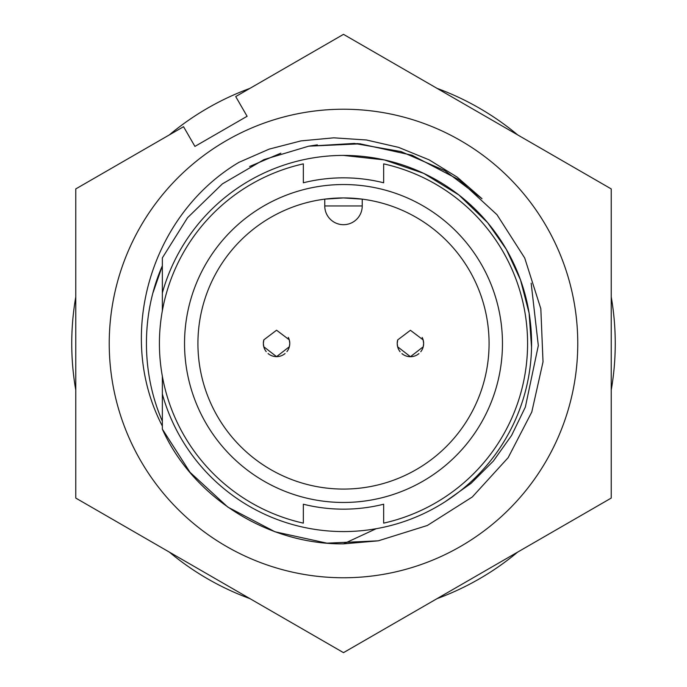 <?xml version="1.0" encoding="UTF-8"?>
<svg xmlns="http://www.w3.org/2000/svg" width="687" height="687" viewBox="0 0 687 687"><rect width="100%" height="100%" fill="white"/><g stroke="black" fill="none" stroke-linecap="round" stroke-linejoin="round"><path stroke-width="1.03" d="M162.347 265.792C141.376 313.324 140.904 372.131 162.347 421.208C140.904 372.131 141.376 313.324 162.347 265.792L153.098 292.482M162.347 376.107L162.347 394.072A188.083 188.083 0 0 0 531.583 343.5A188.083 188.083 0 0 0 343.5 155.417L384.316 159.899L423.716 173.382L458.864 194.953L487.581 222.605L506.336 249.381L520.531 279.978L529.11 313.126L531.54 347.244M140.62 460.633A234.267 234.267 0 0 1 226.367 140.62A234.267 234.267 0 0 1 546.38 226.367A234.267 234.267 0 0 1 460.633 546.38A234.267 234.267 0 0 1 140.62 460.633M611.232 188.925L343.5 34.35L235.718 96.575L247.097 116.283L194.928 146.408L183.549 126.7L75.768 188.925L75.768 498.075L343.5 652.65L611.232 498.075L611.232 188.925M303.336 504.215A165.661 165.661 0 0 0 343.5 509.161A165.661 165.661 0 0 1 303.336 504.215L303.336 523.133A184.064 184.064 0 0 1 303.336 163.867L303.336 182.785A165.661 165.661 0 0 1 383.664 182.785L383.664 163.867A184.064 184.064 0 0 1 383.664 523.133L383.664 504.215A165.661 165.661 0 0 1 343.5 509.161M343.5 184.537A158.963 158.963 0 0 0 184.537 343.5A158.963 158.963 0 0 0 343.5 502.463A158.963 158.963 0 0 0 502.463 343.5A158.963 158.963 0 0 0 343.5 184.537M343.5 197.925A145.575 145.575 0 0 0 197.925 343.5A145.575 145.575 0 0 0 343.5 489.075A145.575 145.575 0 0 0 489.075 343.5A145.575 145.575 0 0 0 343.5 197.925L362.238 199.136L362.238 205.954A18.738 18.738 0 0 1 343.5 224.692A18.738 18.738 0 0 1 324.762 205.954L324.762 199.136L343.5 197.925M263.353 343.431L263.782 346.755L276.569 356.647L289.347 346.755L289.785 343.431L289.279 339.833L276.569 330.215L263.86 339.833L263.353 343.431A13.208 13.208 0 0 1 263.696 340.469M263.507 345.415A13.208 13.208 0 0 0 266.221 351.65M268.067 353.547A13.208 13.208 0 0 0 285.062 353.547M286.917 351.65A13.208 13.208 0 0 0 289.631 345.415M397.215 343.5L397.653 346.815L410.431 356.708L423.218 346.815L423.647 343.5L423.14 339.902L410.431 330.284L397.721 339.902L397.215 343.5A13.208 13.208 0 0 1 397.558 340.529M397.369 345.475A13.208 13.208 0 0 0 400.083 351.718M401.938 353.616A13.208 13.208 0 0 0 418.933 353.616M420.779 351.718A13.208 13.208 0 0 0 423.493 345.475M611.232 390.044A271.751 271.751 0 0 0 611.232 296.956M517.672 134.91A271.751 271.751 0 0 0 437.052 88.365M249.948 88.365A271.751 271.751 0 0 0 169.328 134.91M75.768 296.956A271.751 271.751 0 0 0 75.768 390.044M169.328 552.09A271.751 271.751 0 0 0 249.948 598.635M437.052 598.635A271.751 271.751 0 0 0 517.672 552.09M445.176 501.733L471.042 483.356L493.335 461.089L511.592 435.429L525.357 407.065L538.316 345.595L531.163 283.199M423.647 343.5A13.208 13.208 0 0 0 422.179 337.446M289.777 343.431A13.208 13.208 0 0 0 288.308 337.386M383.664 182.785A165.661 165.661 0 0 0 303.336 182.785M376.158 528.724L343.5 543.864C266.307 544.602 192.274 496.091 162.347 429.109L162.347 394.072M162.347 426.043C115.073 335.393 150.693 214.713 238.921 162.355L269.21 149.105L301.026 140.887L333.83 137.829L366.489 139.993L398.546 147.353L429.117 159.839L457.267 177.177L481.991 198.698L444.729 170.591L401.019 151.569L354.38 143.428L308.712 146.176L264.048 159.564L222.373 183.893L187.542 217.71L162.347 257.891L162.347 292.928A188.083 188.083 0 0 1 343.5 155.417M162.347 310.893L162.347 292.928M162.347 257.891L187.542 217.71L222.373 183.893L264.048 159.564L308.712 146.176L360.057 143.823L412.028 155.219L459.174 179.9L496.993 214.713L524.705 257.994L540.824 308.712L543.022 361.877L531.781 412.028L508.148 457.679L472.287 496.993L427.348 525.478L378.288 540.824L343.5 543.864L378.288 540.824L427.348 525.478L472.287 496.993L508.148 457.679L531.781 412.028L543.022 361.877L540.824 308.712L524.705 257.994L496.993 214.713L459.174 179.9L412.028 155.219L360.057 143.823L308.712 146.176L264.048 159.564L222.373 183.893L187.542 217.71L162.347 257.891L187.542 217.71L222.373 183.893L264.048 159.564L308.712 146.176L360.057 143.823L412.028 155.219L459.174 179.9L496.993 214.713L524.705 257.994L540.824 308.712L543.022 361.877L531.781 412.028L508.148 457.679L472.287 496.993L427.348 525.478L378.288 540.824L326.943 543.177L274.972 531.781L227.826 507.1L190.007 472.287L162.347 429.109M317.351 144.854L308.712 146.176M249.621 166.494L280.846 153.184M356.811 143.583L360.52 143.858L356.811 143.583M362.238 205.954L324.762 205.954M289.751 342.487A13.216 13.216 0 0 0 289.656 341.568M289.476 340.572A13.216 13.216 0 0 0 289.287 339.833M289.656 345.252A13.216 13.216 0 0 0 289.751 344.41M423.621 342.547A13.216 13.216 0 0 0 423.518 341.637M423.338 340.64A13.216 13.216 0 0 0 423.158 339.902M423.527 345.321A13.216 13.216 0 0 0 423.613 344.479M397.713 339.902A13.216 13.216 0 0 0 397.524 340.64M397.344 341.637A13.216 13.216 0 0 0 397.249 342.547M397.249 344.479A13.216 13.216 0 0 0 397.344 345.321M263.842 339.833A13.216 13.216 0 0 0 263.662 340.572M263.482 341.568A13.216 13.216 0 0 0 263.379 342.487M263.387 344.41A13.216 13.216 0 0 0 263.473 345.252"/></g></svg>
